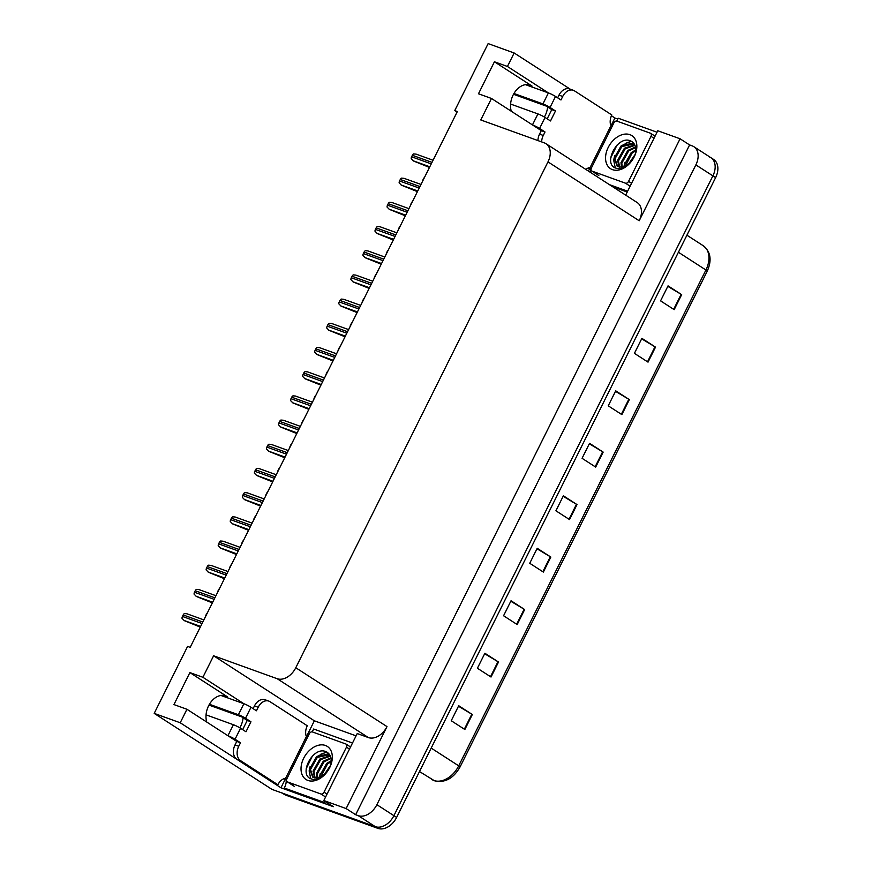 <?xml version="1.0" encoding="UTF-8"?>
<svg xmlns="http://www.w3.org/2000/svg" width="872" height="872" viewBox="0 0 872 872"><rect width="100%" height="100%" fill="white"/><g stroke="black" fill="none" stroke-linecap="round" stroke-linejoin="round"><path stroke-width="1.31" d="M544.379 117.033A17.985 12.797 109.8 0 0 545.12 115.649A17.985 12.797 109.8 0 0 547.627 106.962M239.844 727.837A17.985 12.797 109.8 0 0 240.585 726.452A17.985 12.797 109.8 0 0 243.092 717.765M511.286 111.245A17.985 12.797 -70.2 0 1 513.128 95.004A17.985 12.797 -70.2 0 1 530.122 85.107A17.985 12.797 -70.2 0 1 531.996 86.034L494.424 61.781L478.477 93.773L491.481 98.471L539.267 129.307A17.985 12.797 109.8 0 0 541.141 130.233M206.751 722.049A17.985 12.797 -70.2 0 1 208.593 705.808A17.985 12.797 -70.2 0 1 225.586 695.911A17.985 12.797 -70.2 0 1 227.461 696.837L189.889 672.585L202.893 677.282L213.607 655.788L277.154 678.699A16.862 11.696 -57.2 0 0 295.782 667.734L547.987 161.887A16.862 11.696 -57.2 0 0 545.981 143.706A16.862 11.696 -57.2 0 0 544.313 142.877L480.766 119.955L491.481 98.471M588.426 171.097L589.603 168.743M611.327 125.176L614.902 118.003L617.801 119.05M306.791 735.979L314.356 720.806L356.081 735.848M277.154 678.699L368.376 737.57L357.226 733.548L323.828 800.529L333.355 806.676L280.958 787.787L285.068 779.546M547.987 161.887L639.198 220.758L680.073 138.79L657.771 130.746L625.671 195.132M639.198 220.758A16.862 11.696 -57.2 0 0 637.192 202.566L545.981 143.706M368.376 737.57A16.862 11.696 -57.2 0 0 386.994 726.594L346.13 808.573L355.656 814.721L689.599 144.937L692.205 145.875A16.862 11.696 122.8 0 1 693.872 146.703A16.862 11.696 122.8 0 1 695.867 164.895L376.878 804.682A16.862 11.696 122.8 0 1 358.261 815.658L355.656 814.721M323.828 800.529L346.13 808.573M709.219 156.862A16.862 11.696 122.8 0 1 710.887 157.679A16.862 11.696 122.8 0 1 712.893 175.871L393.904 815.669A16.862 11.696 122.8 0 1 375.276 826.645L271.966 789.389L154.202 713.383L180.221 722.768L280.958 787.787M541.654 141.918A11.249 8.001 -70.2 0 1 543.278 135.465L545.022 131.966L539.583 128.446L545.065 117.458L550.505 120.968L555.486 110.973L550.047 107.452L555.529 96.465A5.624 0.643 -153.5 0 0 548.412 92.923L507.428 66.479L514.153 52.985L488.146 43.6L454.748 110.581L457.07 112.074M514.153 52.985L571.443 89.947M611.436 115.758L614.902 118.003M680.073 138.79L689.599 144.937M454.748 110.581L457.353 111.518L190.194 647.34L187.6 646.403L154.202 713.383M213.607 655.788L314.356 720.806M180.221 722.768L186.946 709.274L234.732 740.11A17.985 12.797 109.8 0 0 236.606 741.037M240.487 742.77L236.77 741.429L235.026 744.928A11.249 8.001 -70.2 0 0 236.846 759.316L274.157 783.394L277.874 784.735L240.563 760.657A11.249 8.001 -70.2 0 1 238.743 746.269L240.487 742.77L235.048 739.249L240.53 728.262L245.969 731.772L250.951 721.776L245.512 718.256L250.994 707.268A5.624 0.643 -153.5 0 0 243.877 703.726L202.893 677.282M494.424 61.781L507.428 66.479M189.889 672.585L173.942 704.576L186.946 709.274M693.872 146.703L710.887 157.679A16.862 11.696 122.8 0 1 712.893 175.871L393.904 815.669A16.862 11.696 122.8 0 1 375.276 826.645L283.117 793.411A16.862 11.696 122.8 0 1 281.449 792.583M667.821 286.343L681.664 294.649L668.05 285.863L660.573 300.862L674.187 309.647L681.664 294.649M641.65 338.827L655.504 347.132L641.89 338.347L634.413 353.345L648.027 362.131L655.504 347.132M615.479 391.31L629.333 399.616L615.719 390.83L608.242 405.829L621.856 414.614L629.333 399.616M589.319 443.793L603.162 452.099L589.548 443.314L582.071 458.312L595.685 467.098L603.162 452.099M458.476 706.211L472.33 714.517L458.716 705.731L451.238 720.73L464.852 729.515L472.33 714.517M484.647 653.728L498.501 662.033L484.887 653.248L477.409 668.246L491.023 677.032L498.501 662.033M510.818 601.244L524.661 609.55L511.047 600.764L503.569 615.763L517.183 624.548L524.661 609.55M536.978 548.76L550.832 557.066L537.217 548.281L529.74 563.279L543.354 572.065L550.832 557.066M563.149 496.277L577.002 504.583L563.388 495.797L555.911 510.796L569.525 519.581L577.002 504.583M710.887 157.679L713.612 159.445A16.862 11.696 122.8 0 1 715.618 177.626L396.618 817.424A16.862 11.696 122.8 0 1 378.001 828.4L285.831 795.166A16.862 11.696 122.8 0 1 284.163 794.338L282.223 793.084M205.356 616.94A2.812 1.995 -70.2 0 1 205.759 615.501L206.501 614.008A2.812 1.995 -70.2 0 1 207.383 612.874M200.298 627.088L184.341 620.657L182.03 618.346A2.812 1.995 -70.2 0 1 182.433 616.439L183.185 614.945A2.812 1.995 -70.2 0 1 184.406 613.572L186.913 613.779L203.885 619.905M240.53 728.262A5.624 0.643 -153.5 0 0 233.402 724.719L206.054 714.855M242.656 729.635L247.234 720.436L241.795 716.915L208.975 705.088M250.951 721.776L247.234 720.436M253.12 708.642L254.46 705.938A11.249 8.001 -70.2 0 1 265.088 699.758L268.805 701.099A11.249 8.001 -70.2 0 1 269.971 701.677L307.271 725.755A11.249 8.001 -70.2 0 0 306.007 735.499L307.435 736.208A11.249 7.794 122.8 0 0 308.383 735.608M250.994 707.268L256.433 710.778L258.177 707.279A11.249 8.001 -70.2 0 1 268.805 701.099M329.267 804.038A11.249 7.794 -57.2 0 1 327.981 804.213A11.249 7.794 122.8 0 1 325.55 803.864L287.651 790.196L284.25 788.005L322.15 801.673L325.55 803.864M325.866 801.848A11.249 7.794 122.8 0 1 322.15 801.673M352.462 743.108A11.249 7.794 122.8 0 0 351.558 742.693L313.648 729.014A11.249 7.794 122.8 0 1 312.078 731.859M306.693 735.946L285.264 778.925L286.005 779.197A11.249 7.794 122.8 0 1 284.25 788.005M286.136 780.069A5.624 0.643 26.5 0 1 283.662 778.827M285.264 778.925L284.577 778.489A11.249 8.001 -70.2 0 0 277.874 784.735M236.77 741.429L231.331 737.908M209.422 704.282L238.394 714.724L243.877 703.726L220.965 695.464M238.394 714.724A5.624 0.643 26.5 0 1 245.512 718.256M233.402 724.719L227.919 735.717A5.624 0.643 26.5 0 1 235.048 739.249M217.422 592.742A2.812 1.995 -70.2 0 1 217.815 591.314L218.567 589.81A2.812 1.995 -70.2 0 1 219.439 588.687M229.478 568.555A2.812 1.995 -70.2 0 1 229.881 567.116L230.622 565.623A2.812 1.995 -70.2 0 1 231.505 564.489M241.544 544.357A2.812 1.995 -70.2 0 1 241.936 542.929L242.689 541.425A2.812 1.995 -70.2 0 1 243.571 540.302M253.599 520.17A2.812 1.995 -70.2 0 1 254.003 518.731L254.755 517.238A2.812 1.995 -70.2 0 1 255.627 516.115M307.947 780.451A19.675 13.647 122.8 0 1 303.663 758.269A19.675 13.647 122.8 0 1 325.387 745.462A19.675 13.647 122.8 0 1 330.597 765.583A19.675 13.647 122.8 0 1 324.798 774.576A19.675 13.647 122.8 0 1 307.947 780.451M330.281 766.368A14.05 9.745 -57.2 0 0 330.804 764.602C332.068 758.269 330.532 753.986 326.183 751.751C312.895 745.484 298.028 774.957 311.228 778.892C314.901 780.233 318.88 779.274 323.141 776.026L324.537 774.805M329.649 754.683L317.299 757.397L310.497 769.529L313.135 777.388M329.562 754.553L328.177 753.866L316.449 756.852L309.647 768.984L312.699 777.126L317.103 778.075A14.05 9.745 -57.2 0 0 325.376 773.955M330.412 756.144L320.7 759.599L313.898 771.731L315.141 778.042M330.216 755.686L319.85 759.043L313.048 771.175L314.596 777.933M331.088 758.422L324.101 761.79L317.31 773.922L317.582 778.031M330.946 757.779L323.25 761.245L316.46 773.377L316.918 778.086M331.262 761.605L327.512 763.992L320.645 777.17M331.284 760.689L326.662 763.436L319.861 775.568L319.806 777.497M329.987 767.022L325.136 774.183M330.662 765.158L323.708 775.382M345.857 744.001A2.812 1.951 122.8 0 1 346.13 744.143A2.812 1.951 122.8 0 1 346.467 747.173L324.035 792.158A2.812 1.951 122.8 0 1 320.929 793.989L287.488 781.922A2.812 1.951 122.8 0 1 287.204 781.781A2.812 1.951 122.8 0 1 286.877 778.751L309.298 733.766A2.812 1.951 122.8 0 1 312.405 731.935L345.857 744.001M325.365 773.987L317.103 778.075M320.286 773.257L319.348 777.65M326.422 751.849L316.558 756.754M310.083 766.662L309.146 770.935L310.715 778.674M326.935 752.122L320.754 754.236M312.438 755.959L306.203 768.69M545.065 117.458A5.624 0.643 -153.5 0 0 537.937 113.916L510.589 104.051M547.191 118.832L551.769 109.632L546.33 106.112L513.51 94.285M555.486 110.973L551.769 109.632M545.022 131.966L541.305 130.626L535.866 127.105M537.937 140.577A11.249 8.001 -70.2 0 1 539.561 134.125L541.305 130.626M557.655 97.838L558.996 95.135A11.249 8.001 -70.2 0 1 569.623 88.955L573.34 90.296A11.249 8.001 -70.2 0 1 574.506 90.873L611.806 114.951A11.249 8.001 -70.2 0 0 610.542 124.707L611.97 125.405A11.249 7.794 122.8 0 0 612.918 124.805M555.529 96.465L560.969 99.975L562.713 96.476A11.249 8.001 -70.2 0 1 573.34 90.296M627.219 192.025L612.809 186.826M627.666 191.121A11.249 7.794 122.8 0 1 626.685 190.87L609.408 184.635M656.998 132.304A11.249 7.794 122.8 0 0 656.093 131.89L618.183 118.211A11.249 7.794 122.8 0 1 616.613 121.055M611.228 125.143L589.799 168.122L590.54 168.394A11.249 7.794 122.8 0 1 590.54 172.46M590.671 169.266A5.624 0.643 26.5 0 1 588.197 168.024M589.799 168.122L589.112 167.686A11.249 8.001 -70.2 0 0 585.886 169.451M513.957 93.478L542.929 103.921L548.412 92.923L525.5 84.66M542.929 103.921A5.624 0.643 26.5 0 1 550.047 107.452M537.937 113.916L532.454 124.914A5.624 0.643 26.5 0 1 539.583 128.446M612.482 169.648A19.675 13.647 122.8 0 1 608.198 147.466A19.675 13.647 122.8 0 1 629.922 134.659A19.675 13.647 122.8 0 1 635.132 154.78A19.675 13.647 122.8 0 1 629.333 163.773A19.675 13.647 122.8 0 1 612.482 169.648M634.816 155.565A14.05 9.745 -57.2 0 0 635.339 153.799C636.604 147.466 635.067 143.182 630.718 140.948C617.431 134.68 602.563 164.154 615.763 168.089C619.436 169.43 623.415 168.47 627.677 165.222L629.072 164.001M634.184 143.88L621.834 146.594L615.033 158.726L617.67 166.585M634.097 143.749L632.712 143.062L620.984 146.049L614.182 158.181L617.234 166.323L621.638 167.271A14.05 9.745 -57.2 0 0 629.911 163.151L621.638 167.271M634.947 145.341L625.235 148.796L618.444 160.928L619.676 167.239M634.751 144.883L624.385 148.24L617.583 160.372L619.131 167.13M635.623 147.619L628.636 150.987L621.845 163.119L622.118 167.228M635.481 146.976L627.786 150.442L620.995 162.574L621.453 167.282M635.797 150.802L632.047 153.189L625.18 166.367M635.819 149.886L631.197 152.633L624.396 164.764L624.341 166.694M634.522 156.219L629.671 163.38M635.197 154.355L628.243 164.579M650.392 133.198A2.812 1.951 122.8 0 1 650.665 133.34A2.812 1.951 122.8 0 1 651.003 136.37L628.57 181.354A2.812 1.951 122.8 0 1 625.464 183.185L592.023 171.119A2.812 1.951 122.8 0 1 591.739 170.977A2.812 1.951 122.8 0 1 591.412 167.947L613.834 122.963A2.812 1.951 122.8 0 1 616.94 121.132L650.392 133.198M624.821 162.454L623.883 166.846M630.957 141.046L621.093 145.951M614.618 155.859L613.681 160.143L615.261 167.871M631.47 141.319L625.289 143.433M616.973 145.155L610.738 157.887M212.354 602.901L196.407 596.47L194.096 594.148A2.812 1.995 -70.2 0 1 194.5 592.252L195.241 590.747A2.812 1.995 -70.2 0 1 196.473 589.385L198.969 589.592L215.94 595.707M224.42 578.703L208.473 572.272L206.152 569.961A2.812 1.995 -70.2 0 1 206.555 568.053L207.307 566.56A2.812 1.995 -70.2 0 1 208.539 565.187L211.035 565.394L228.006 571.52M236.476 554.516L220.529 548.085L218.218 545.763A2.812 1.995 -70.2 0 1 218.621 543.866L219.363 542.362A2.812 1.995 -70.2 0 1 220.594 541L223.09 541.207L240.062 547.322M248.542 530.318L232.595 523.887L230.284 521.576A2.812 1.995 -70.2 0 1 230.677 519.668L231.429 518.175A2.812 1.995 -70.2 0 1 232.661 516.802L235.157 517.009L252.128 523.135M260.608 506.131L244.65 499.7L242.34 497.378A2.812 1.995 -70.2 0 1 242.743 495.481L243.495 493.977A2.812 1.995 -70.2 0 1 244.716 492.615L247.223 492.822L264.183 498.937M272.663 481.933L256.717 475.502L254.406 473.191A2.812 1.995 -70.2 0 1 254.809 471.283L255.55 469.79A2.812 1.995 -70.2 0 1 256.782 468.417L259.278 468.624L276.25 474.75M284.73 457.746L268.772 451.315L266.461 448.993A2.812 1.995 -70.2 0 1 266.865 447.096L267.617 445.592A2.812 1.995 -70.2 0 1 268.838 444.23L271.345 444.437L288.316 450.552M296.785 433.548L280.839 427.117L278.528 424.806A2.812 1.995 -70.2 0 1 278.931 422.898L279.672 421.405A2.812 1.995 -70.2 0 1 280.904 420.042L283.4 420.25L300.371 426.364M308.852 409.36L292.905 402.929L290.594 400.608A2.812 1.995 -70.2 0 1 290.986 398.711L291.738 397.207A2.812 1.995 -70.2 0 1 292.97 395.844L295.466 396.052L312.438 402.177M320.918 385.173L304.96 378.742L302.649 376.421A2.812 1.995 -70.2 0 1 303.053 374.513L303.805 373.02A2.812 1.995 -70.2 0 1 305.026 371.657L307.533 371.864L324.493 377.979M332.973 360.975L317.027 354.544L314.716 352.223A2.812 1.995 -70.2 0 1 315.119 350.326L315.86 348.822A2.812 1.995 -70.2 0 1 317.092 347.459L319.588 347.666L336.559 353.792M345.04 336.788L329.082 330.357L326.771 328.036A2.812 1.995 -70.2 0 1 327.174 326.139L327.927 324.635A2.812 1.995 -70.2 0 1 329.147 323.272L331.654 323.479L348.626 329.594M357.095 312.59L341.148 306.159L338.837 303.838A2.812 1.995 -70.2 0 1 339.241 301.941L339.982 300.448A2.812 1.995 -70.2 0 1 341.214 299.074L343.71 299.281L360.681 305.407M369.161 288.403L353.215 281.972L350.904 279.65A2.812 1.995 -70.2 0 1 351.296 277.754L352.048 276.25A2.812 1.995 -70.2 0 1 353.28 274.887L355.776 275.094L372.747 281.209M381.228 264.205L365.27 257.774L362.959 255.463A2.812 1.995 -70.2 0 1 363.362 253.556L364.104 252.063A2.812 1.995 -70.2 0 1 365.335 250.689L367.831 250.896L384.803 257.022M393.283 240.018L377.336 233.587L375.025 231.265A2.812 1.995 -70.2 0 1 375.418 229.369L376.17 227.865A2.812 1.995 -70.2 0 1 377.402 226.502L379.898 226.709L396.869 232.824M405.349 215.82L389.392 209.389L387.081 207.078A2.812 1.995 -70.2 0 1 387.484 205.171L388.236 203.677A2.812 1.995 -70.2 0 1 389.457 202.304L391.964 202.511L408.935 208.637M417.405 191.633L401.458 185.202L399.147 182.88A2.812 1.995 -70.2 0 1 399.55 180.984L400.292 179.479A2.812 1.995 -70.2 0 1 401.523 178.117L404.019 178.324L420.991 184.439M429.471 167.435L413.513 161.004L411.203 158.693A2.812 1.995 -70.2 0 1 411.606 156.786L412.358 155.292A2.812 1.995 -70.2 0 1 413.579 153.919L416.086 154.126L433.057 160.252M265.666 495.983A2.812 1.995 -70.2 0 1 266.069 494.544L266.81 493.04A2.812 1.995 -70.2 0 1 267.693 491.917M277.732 471.785A2.812 1.995 -70.2 0 1 278.124 470.346L278.877 468.853A2.812 1.995 -70.2 0 1 279.748 467.73M289.787 447.598A2.812 1.995 -70.2 0 1 290.191 446.159L290.932 444.655A2.812 1.995 -70.2 0 1 291.815 443.532M301.854 423.4A2.812 1.995 -70.2 0 1 302.246 421.961L302.998 420.468A2.812 1.995 -70.2 0 1 303.87 419.345M313.909 399.213A2.812 1.995 -70.2 0 1 314.312 397.774L315.054 396.27A2.812 1.995 -70.2 0 1 315.937 395.147M325.975 375.015A2.812 1.995 -70.2 0 1 326.368 373.576L327.12 372.082A2.812 1.995 -70.2 0 1 328.003 370.96M338.042 350.827A2.812 1.995 -70.2 0 1 338.434 349.389L339.186 347.884A2.812 1.995 -70.2 0 1 340.058 346.762M350.097 326.629A2.812 1.995 -70.2 0 1 350.5 325.202L351.242 323.697A2.812 1.995 -70.2 0 1 352.125 322.575M362.163 302.442A2.812 1.995 -70.2 0 1 362.556 301.003L363.308 299.51A2.812 1.995 -70.2 0 1 364.18 298.377M374.219 278.244A2.812 1.995 -70.2 0 1 374.622 276.816L375.363 275.312A2.812 1.995 -70.2 0 1 376.246 274.19M386.285 254.057A2.812 1.995 -70.2 0 1 386.678 252.618L387.43 251.125A2.812 1.995 -70.2 0 1 388.313 249.992M398.341 229.859A2.812 1.995 -70.2 0 1 398.744 228.431L399.496 226.927A2.812 1.995 -70.2 0 1 400.368 225.804M410.407 205.672A2.812 1.995 -70.2 0 1 410.81 204.233L411.551 202.74A2.812 1.995 -70.2 0 1 412.434 201.606M422.473 181.474A2.812 1.995 -70.2 0 1 422.865 180.046L423.618 178.542A2.812 1.995 -70.2 0 1 424.49 177.419M531.996 86.034L528.094 84.628M227.461 696.837L223.559 695.431M358.261 815.658L378.001 828.4M376.878 804.682L396.618 817.424M695.867 164.895L715.618 177.626M295.782 667.734L386.994 726.594M431.444 779.241A22.487 15.598 -57.2 0 0 431.651 779.383A22.487 15.598 -57.2 0 0 433.875 780.484A22.487 15.598 -57.2 0 0 458.705 765.845A5.624 0.643 26.5 0 1 460.024 767.011C453.375 778.554 444.851 783.132 434.452 780.767L419.497 771.546M431.193 748.089L458.705 765.845L705.928 270.004A22.487 15.598 -57.2 0 0 703.257 245.751C710.724 251.746 712.053 260.227 707.236 271.17A5.624 0.643 -153.5 0 0 705.928 270.004L678.405 252.248M285.831 795.166L283.117 793.411M576.479 504.267L569.013 519.254M550.308 556.75L542.842 571.738M524.148 609.234L516.671 624.221M497.977 661.717L490.511 676.705M471.817 714.201L464.34 729.188M602.65 451.783L595.173 466.771M628.81 399.3L621.344 414.287M654.981 346.816L647.514 361.804M681.152 294.333L673.674 309.32M202.816 622.019L183.185 614.945M202.075 623.524L182.433 616.439M200.625 626.434L184.003 620.439M235.026 744.928L238.743 746.269M258.177 707.279L254.46 705.938M236.846 759.316L240.563 760.657M346.467 747.173L349.465 749.103M287.488 781.922L294.289 786.315M320.929 793.989L325.594 796.997M324.035 792.158L327.044 794.098M539.561 134.125L543.278 135.465M562.713 96.476L558.996 95.135M626.685 190.87L627.524 191.404M651.003 136.37L654 138.299M592.023 171.119L598.824 175.512M625.464 183.185L630.129 186.194M628.57 181.354L631.579 183.294M214.883 597.832L195.241 590.747M214.131 599.326L194.5 592.252M212.681 602.236L196.069 596.252M226.949 573.634L207.307 566.56M226.197 575.139L206.555 568.053M224.747 578.049L208.125 572.054M239.004 549.447L219.363 542.362M238.263 550.951L218.621 543.866M236.813 553.862L220.191 547.867M251.071 525.26L231.429 518.175M250.319 526.753L230.677 519.668M248.869 529.664L232.257 523.669M263.126 501.062L243.495 493.977M262.385 502.566L242.743 495.481M260.935 505.477L244.313 499.482M275.192 476.875L255.55 469.79M274.44 478.368L254.809 471.283M272.99 481.279L256.379 475.284M287.259 452.677L267.617 445.592M286.507 454.181L266.865 447.096M285.057 457.092L268.434 451.097M299.314 428.49L279.672 421.405M298.573 429.983L278.931 422.898M297.112 432.894L280.501 426.899M311.38 404.292L291.738 397.207M310.628 405.796L290.986 398.711M309.178 408.706L292.556 402.711M323.436 380.105L303.805 373.02M322.695 381.598L303.053 374.513M321.245 384.508L304.622 378.513M335.502 355.907L315.86 348.822M334.75 357.411L315.119 350.326M333.3 360.321L316.689 354.326M347.568 331.72L327.927 324.635M346.816 333.213L327.174 326.139M345.367 336.123L328.744 330.128M359.624 307.522L339.982 300.448M358.883 309.026L339.241 301.941M357.422 311.936L340.81 305.941M371.69 283.335L352.048 276.25M370.938 284.828L351.296 277.754M369.488 287.738L352.866 281.754M383.745 259.137L364.104 252.063M383.004 260.641L363.362 253.556M381.555 263.551L364.932 257.556M395.812 234.95L376.17 227.865M395.06 236.443L375.418 229.369M393.61 239.353L376.998 233.369M407.867 210.752L388.236 203.677M407.126 212.256L387.484 205.171M405.676 215.166L389.054 209.171M419.933 186.564L400.292 179.479M419.181 188.069L399.55 180.984M417.732 190.968L401.12 184.984M432 162.366L412.358 155.292M431.248 163.871L411.606 156.786M429.798 166.781L413.175 160.786M707.236 271.17L460.024 767.011M703.257 245.751L686.907 235.2M346.13 744.143L350.533 746.977M287.204 781.781L294.017 786.173M650.665 133.34L655.068 136.174M591.739 170.977L598.552 175.37"/></g></svg>
